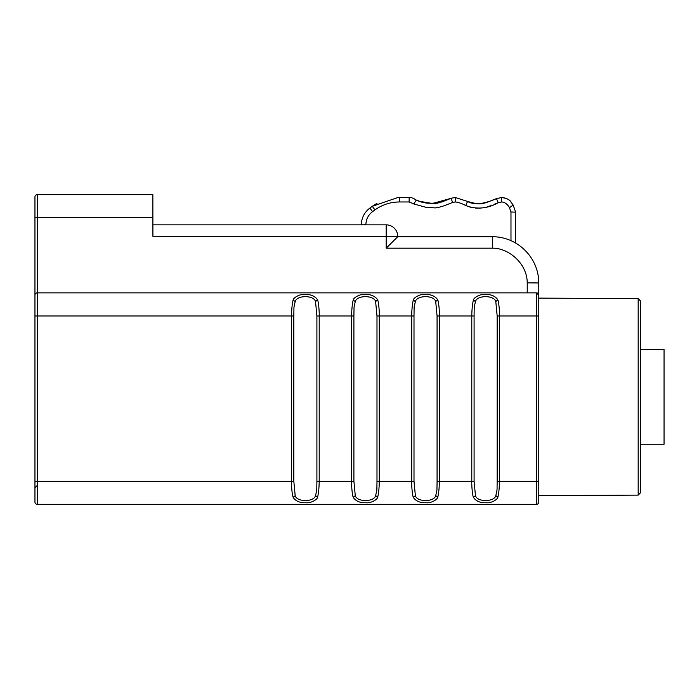 <?xml version="1.0" encoding="UTF-8"?>
<svg xmlns="http://www.w3.org/2000/svg" width="699" height="699" viewBox="0 0 699 699"><rect width="100%" height="100%" fill="white"/><g stroke="black" fill="none" stroke-linecap="round" stroke-linejoin="round"><path stroke-width="1.05" d="M511.083 202.264C510.2 199.984 507.046 198.394 501.602 197.502L501.655 201.967C504.835 202.212 507.448 204.125 509.492 207.717L513.153 205.017L511.284 202.509C509.44 199.565 506.216 197.896 501.602 197.502L496.491 198.621C483.542 204.257 473.896 205.2 467.552 201.443C474.114 205.191 483.76 204.248 496.491 198.621C485.805 202.43 481.384 206.642 467.552 201.443L465.744 205.541C476.552 209.656 487.386 208.713 498.247 202.727L496.491 198.621M467.552 201.443L455.32 197.502L455.294 201.967C458.133 202.212 461.611 203.4 465.744 205.541M376.988 203.33L372.279 206.319L374.97 209.901C382.283 204.676 390.426 202.028 399.409 201.967L409.107 201.967L413.843 203.959L426.041 207.332L435.355 207.909C441.689 207.079 446.661 204.763 452.585 202.465L451.082 198.254L455.32 197.502M34.95 305.987L34.95 228.32M316.9 315.992L316.9 481.235L316.769 489.885L315.555 495.617C313.973 502.188 296.822 502.214 295.188 495.678L293.816 481.235L293.816 315.992L293.947 307.342L295.161 301.61C296.743 295.039 313.886 295.004 315.529 301.54L316.9 315.992L319.207 315.992C319.434 312.907 318.613 301.758 317.556 299.932C315.712 296.717 311.186 294.096 304.956 294.506C300.194 293.694 293.405 297.66 293.117 300.002C292.147 304.135 291.614 309.465 291.509 315.992L34.95 315.992L34.95 295.188L34.95 502.039L34.95 481.235L37.265 481.235L37.265 292.872A2.315 2.315 0 0 0 34.95 295.188L34.95 196.961A2.315 2.315 -0 0 1 37.265 194.654L152.845 194.654L152.906 236.306L386.189 236.306L386.189 248.18L492.559 248.18C508.208 247.883 527.212 263.2 527.229 282.85L527.229 292.872M34.95 487.177L34.95 483.638M293.816 481.235L37.265 481.235L37.265 504.346A2.315 2.315 0 0 1 34.95 502.039A2.315 2.315 0 0 0 37.265 504.346L536.474 504.346A2.315 2.315 0 0 0 538.78 502.039L538.78 282.955C538.78 257.774 517.741 236.725 492.559 236.725L386.189 236.306L386.189 224.851L152.906 224.851L361.287 224.851M492.559 248.18L492.559 236.725L397.74 236.725L386.189 248.18M638.178 298.639L640.476 300.954L640.476 492.804L638.178 495.119L638.178 298.639L538.78 298.123L538.78 295.188A2.315 2.315 0 0 0 536.474 292.872L37.265 292.872L37.265 217.564L152.906 217.564M527.229 282.85L538.78 282.955L538.78 297.774M497.871 497.225C498.833 493.083 499.366 487.753 499.479 481.235L497.164 481.235L497.041 489.885L495.827 495.617L497.871 497.225C497.574 499.567 490.794 503.533 486.023 502.712C479.802 503.123 475.276 500.51 473.424 497.286C472.375 495.46 471.545 484.32 471.781 481.235L437.076 481.235L436.954 489.885L435.739 495.617L437.775 497.225C438.745 493.083 439.278 487.753 439.383 481.235L439.383 315.992C439.619 312.907 438.797 301.758 437.74 299.932C435.888 296.717 431.37 294.096 425.141 294.506C420.37 293.694 413.59 297.66 413.292 300.002C412.331 304.135 411.798 309.465 411.694 315.992L411.694 481.235C411.458 484.32 412.279 495.46 413.336 497.286C415.18 500.51 419.706 503.123 425.936 502.712C430.706 503.533 437.487 499.567 437.775 497.225M377.687 497.225C378.657 493.083 379.19 487.753 379.295 481.235L376.988 481.235L376.857 489.885L375.643 495.617L377.687 497.225C377.399 499.567 370.61 503.533 365.839 502.712C359.618 503.123 355.092 500.51 353.248 497.286C352.191 495.46 351.37 484.32 351.597 481.235L316.9 481.235M293.816 315.992L291.509 315.992L291.509 481.235C291.273 484.32 292.103 495.46 293.152 497.286C295.004 500.51 299.53 503.123 305.751 502.712C310.522 503.533 317.311 499.567 317.599 497.225C318.561 493.083 319.102 487.753 319.207 481.235L319.207 315.992L351.597 315.992L351.597 481.235L353.904 481.235L353.904 315.992L354.035 307.342L355.249 301.61L353.205 300.002C352.244 304.135 351.702 309.465 351.597 315.992L353.904 315.992M435.739 495.617C434.158 502.188 417.006 502.214 415.363 495.678L414 481.235L379.295 481.235L379.295 315.992C379.522 312.907 378.701 301.758 377.643 299.932C375.8 296.717 371.274 294.096 365.053 294.506C360.282 293.694 353.493 297.66 353.205 300.002M473.389 300.002C472.419 304.135 471.886 309.465 471.781 315.992L471.781 481.235L474.088 481.235L474.088 315.992L474.21 307.342L475.434 301.61L473.389 300.002C473.677 297.66 480.458 293.694 485.228 294.506C491.458 294.096 495.984 296.717 497.828 299.932C498.885 301.758 499.706 312.907 499.479 315.992L536.474 315.992L536.474 504.346M375.643 495.617C374.061 502.188 356.918 502.214 355.275 495.678L353.904 481.235M376.988 481.235L376.988 315.992L375.616 301.54C373.982 295.004 356.831 295.039 355.249 301.61M414 481.235L414 315.992L414.123 307.342L415.337 301.61L413.292 300.002M437.076 481.235L437.076 315.992L435.713 301.54C434.07 295.004 416.919 295.039 415.337 301.61M495.827 495.617C494.245 502.188 477.094 502.214 475.46 495.678L474.088 481.235M497.164 481.235L497.164 315.992L495.801 301.54C494.158 295.004 477.006 295.039 475.434 301.61M538.78 295.188L536.474 292.872L536.474 315.992L538.78 315.992M640.476 349.5L664.05 349.5L664.05 444.258L640.476 444.258L640.476 481.55M640.476 396.875L640.476 312.208M397.74 236.411A11.56 11.56 0 0 0 386.189 224.851L152.906 224.851M361.287 224.903C361.505 217.939 364.362 212.33 369.867 208.066L372.558 211.648L369.867 208.066L372.279 206.319L397.818 197.529L399.435 197.502L399.409 201.967L399.435 197.502L397.792 197.529M409.107 201.967L409.177 197.502L399.435 197.502M409.177 197.502C410.846 197.223 413.196 198.07 416.237 200.054C426.11 204.859 437.723 204.265 451.082 198.254L441.611 202.098M449.885 198.647L432.419 203.514M509.492 207.717L510.978 212.007L515.626 212.155L513.153 205.017L515.626 212.155L515.626 243.051M469.003 206.747L471.388 207.42M475.346 208.101L480.23 208.197M486.495 207.175L491.685 205.375M494.752 204.082L498.23 202.736M413.843 203.959L416.237 200.054C423.376 202.902 430.558 203.925 437.784 203.112L451.082 198.254M640.476 444.258L664.05 444.258L664.05 443.673M510.978 212.007L510.986 240.666M501.655 201.967L498.247 202.727M455.294 201.967L452.585 202.465M374.97 209.901L372.558 211.648C368.251 214.942 366.023 219.311 365.892 224.737L365.892 224.851M34.95 217.581L37.265 217.564L37.265 194.654M538.78 481.235L499.479 481.235L499.479 315.992L497.164 315.992M295.188 495.678L293.152 497.286M376.988 315.992L414 315.992M437.076 315.992L474.088 315.992M315.529 301.54L317.556 299.932M315.555 495.617L317.599 497.225M355.275 495.678L353.248 497.286M375.616 301.54L377.643 299.932M415.363 495.678L413.336 497.286M435.713 301.54L437.74 299.932M475.46 495.678L473.424 497.286M495.801 301.54L497.828 299.932M295.161 301.61L293.117 300.002M361.505 224.851L365.892 224.737M640.476 492.804L638.178 495.119L538.78 495.635M37.257 485.482L34.95 487.788M476.36 203.715L467.64 201.487M432.777 203.523L421.348 201.653M373.904 205.191L372.785 205.96"/></g></svg>
